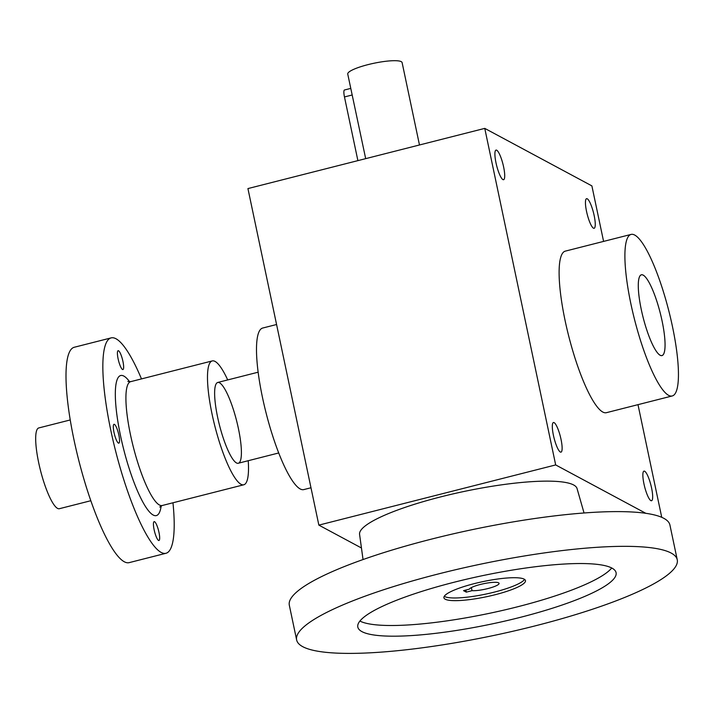 <?xml version="1.0" encoding="UTF-8"?>
<svg xmlns="http://www.w3.org/2000/svg" width="714" height="714" viewBox="0 0 714 714"><rect width="100%" height="100%" fill="white"/><g stroke="black" fill="none" stroke-linecap="round" stroke-linejoin="round"><path stroke-width="1.07" d="M584.043 512.982L577.046 488.537A111.134 20.706 168.1 0 0 440.725 496.882A111.134 20.706 168.1 0 0 359.579 534.367L363.042 559.553M677.247 559.758L669.928 525.04A194.485 36.244 168.1 0 0 431.247 539.168A194.485 36.244 168.1 0 0 289.322 605.24L296.64 639.967A194.485 36.244 168.1 0 0 494.418 635.326A194.485 36.244 168.1 0 0 677.247 559.758A194.485 36.244 168.1 0 0 438.566 573.895A194.485 36.244 168.1 0 0 296.64 639.967M454.113 582.24A131.965 24.588 168.1 0 0 357.812 627.071A131.965 24.588 168.1 0 0 492.017 623.929A131.965 24.588 168.1 0 0 616.075 572.646A131.965 24.588 168.1 0 0 454.113 582.24M359.91 621.055A131.965 24.588 168.1 0 0 489.759 613.246A131.965 24.588 168.1 0 0 611.728 567.987M495.061 594.744A41.671 7.765 -11.9 0 1 443.912 597.77A41.671 7.765 -11.9 0 1 483.092 581.58A41.671 7.765 -11.9 0 1 525.468 580.589A41.671 7.765 -11.9 0 1 495.061 594.744M466.304 592.129L472.025 590.674A15.28 2.847 -11.9 0 0 489.036 588.256A15.28 2.847 -11.9 0 0 499.077 583.356A15.28 2.847 -11.9 0 0 484.699 583.49A15.28 2.847 -11.9 0 0 469.268 589.193L463.538 590.648L466.304 592.129L465.867 590.059M472.025 590.674L471.374 587.577M524.558 579.384A41.671 7.765 -11.9 0 1 494.499 592.076A41.671 7.765 -11.9 0 1 444.269 596.306M141.488 378.911A111.134 23.571 75.7 0 0 111.17 337.883L74.327 347.245A111.134 23.571 75.7 0 0 74.051 440.119A111.134 23.571 75.7 0 0 129.073 562.659L165.916 553.296A111.134 23.571 75.7 0 0 172.966 502.772M111.17 337.883A111.134 23.571 75.7 0 0 110.893 430.756A111.134 23.571 75.7 0 0 165.916 553.296M158.972 532.358A9.728 2.062 -104.3 0 1 158.945 540.489A9.728 2.062 -104.3 0 1 158.517 540.409A9.728 2.062 -104.3 0 1 154.331 530.663A9.728 2.062 -104.3 0 1 154.153 521.639A9.728 2.062 -104.3 0 1 158.972 532.358M122.942 361.418A9.728 2.062 -104.3 0 1 122.924 369.549A9.728 2.062 -104.3 0 1 122.496 369.468A9.728 2.062 -104.3 0 1 118.31 359.722A9.728 2.062 -104.3 0 1 118.131 350.699A9.728 2.062 -104.3 0 1 122.942 361.418M118.836 435.022A9.728 2.062 -104.3 0 1 118.819 443.144A9.728 2.062 -104.3 0 1 118.39 443.073A9.728 2.062 -104.3 0 1 114.204 433.327A9.728 2.062 -104.3 0 1 114.026 424.294A9.728 2.062 -104.3 0 1 118.836 435.022M227.704 379.928A63.903 13.557 75.7 0 0 212.263 360.918A63.903 13.557 75.7 0 0 212.112 414.325A63.903 13.557 75.7 0 0 243.751 484.788A63.903 13.557 75.7 0 0 248.231 460.717M217.636 417.288A41.671 8.836 75.7 0 0 236.164 462.752A41.671 8.836 75.7 0 0 236.575 420.68A41.671 8.836 75.7 0 0 216.128 383.9A41.671 8.836 75.7 0 0 217.636 417.288M70.258 419.948L38.806 427.936A41.671 8.836 75.7 0 0 38.699 462.761A41.671 8.836 75.7 0 0 59.333 508.716L90.785 500.728M641.297 309.617A41.671 8.836 75.7 0 0 661.932 355.572A41.671 8.836 75.7 0 0 660.236 313.009A41.671 8.836 75.7 0 0 641.404 274.792A41.671 8.836 75.7 0 0 641.297 309.617A41.671 8.836 75.7 0 0 659.825 355.081A41.671 8.836 75.7 0 0 660.236 313.009A41.671 8.836 75.7 0 0 639.789 276.229A41.671 8.836 75.7 0 0 641.297 309.617M365.684 158.651L347.745 74.069A27.784 5.176 -11.9 0 1 373.868 63.269A27.784 5.176 -11.9 0 1 402.116 62.609L419.475 144.978M357.892 160.632L344.469 96.952A8.336 1.767 -104.3 0 1 344.487 89.991L350.77 88.393M247.928 188.576L484.761 128.386L555.679 464.93L318.855 525.12L247.928 188.576M603.589 241.403L591.888 185.89L484.761 128.386M650.856 500.621A15.28 3.24 -104.3 0 1 644.278 485.306A15.28 3.24 -104.3 0 1 644.001 471.115A15.28 3.24 -104.3 0 1 650.909 485.127A15.28 3.24 -104.3 0 1 651.525 500.737A15.28 3.24 -104.3 0 1 650.856 500.621M593.45 228.177A15.28 3.24 -104.3 0 1 586.863 212.87A15.28 3.24 -104.3 0 1 586.587 198.679A15.28 3.24 -104.3 0 1 593.495 212.692A15.28 3.24 -104.3 0 1 594.119 228.302A15.28 3.24 -104.3 0 1 593.45 228.177M502.906 179.58A15.28 3.24 -104.3 0 1 496.319 164.274A15.28 3.24 -104.3 0 1 496.043 150.083A15.28 3.24 -104.3 0 1 502.951 164.095A15.28 3.24 -104.3 0 1 503.575 179.705A15.28 3.24 -104.3 0 1 502.906 179.58M560.32 452.024A15.28 3.24 -104.3 0 1 553.734 436.709A15.28 3.24 -104.3 0 1 553.457 422.518A15.28 3.24 -104.3 0 1 560.365 436.531A15.28 3.24 -104.3 0 1 560.981 452.14A15.28 3.24 -104.3 0 1 560.32 452.024M672.195 395.967L606.409 412.683A83.351 17.68 -104.3 0 1 602.768 412.032A83.351 17.68 -104.3 0 1 566.862 328.502A83.351 17.68 -104.3 0 1 565.354 251.123L631.14 234.406A83.351 17.68 -104.3 0 1 668.804 310.831A83.351 17.68 -104.3 0 1 672.195 395.967A83.351 17.68 -104.3 0 1 668.554 395.315A83.351 17.68 -104.3 0 1 632.649 311.777A83.351 17.68 -104.3 0 1 631.14 234.406M645.822 513.312L555.679 464.93M637.995 404.659L661.735 517.32M361.454 547.986L318.855 525.12M310.983 487.769L303.798 489.59A83.351 17.68 -104.3 0 1 300.157 488.938A83.351 17.68 -104.3 0 1 262.529 397.68A83.351 17.68 -104.3 0 1 262.734 328.029L276.577 324.513M129.653 381.803A72.239 15.324 75.7 0 0 120.568 435.951A72.239 15.324 75.7 0 0 143.933 503.986A72.239 15.324 75.7 0 0 161.185 505.878M127.851 381.481L130.698 381.651A63.903 13.557 75.7 0 0 130.537 435.049A63.903 13.557 75.7 0 0 162.176 505.521L159.757 507.029M344.469 96.952L352.261 94.971M162.176 505.521L243.751 484.788M130.698 381.651L212.263 360.918M238.271 463.243L278.692 452.971M217.743 382.463L258.165 372.19"/></g></svg>
